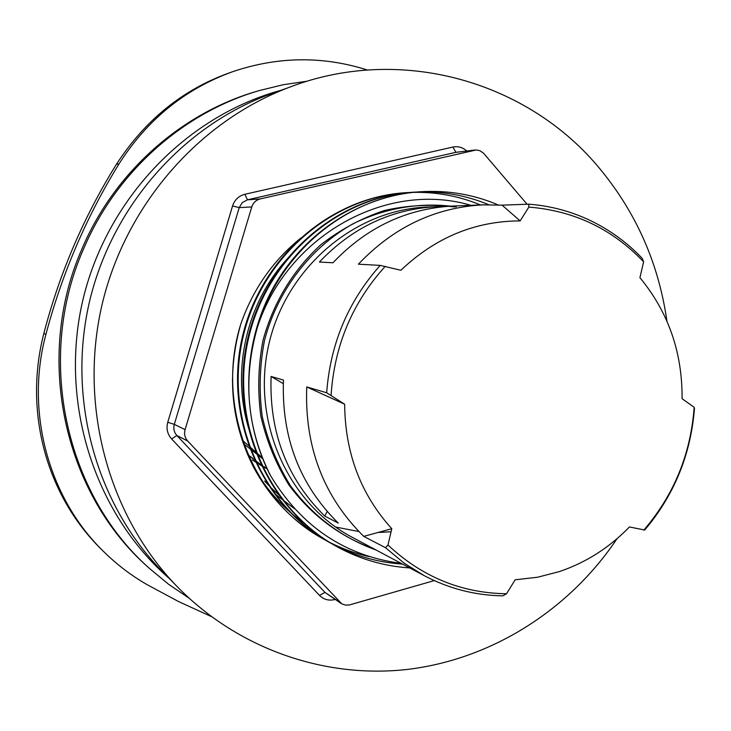 <?xml version="1.0" encoding="UTF-8"?>
<svg xmlns="http://www.w3.org/2000/svg" width="731" height="731" viewBox="0 0 731 731"><rect width="100%" height="100%" fill="white"/><g stroke="black" fill="none" stroke-linecap="round" stroke-linejoin="round"><path stroke-width="1.1" d="M590.529 220.625C571.048 211.314 550.461 205.822 528.76 204.168L502.087 205.164L483.319 204.844C435.173 207.385 393.543 227.167 358.409 264.183L380.211 265.39C348.148 301.364 330.302 343.826 326.666 392.775L306.737 386.927C304.507 446.769 323.504 496.587 363.746 536.38L391.789 528.714L387.969 545.015L385.52 547.72L403.987 563.044L424.154 575.626C448.935 588.656 475.141 595.399 502.773 595.847L506.546 593.755L515.163 579.793L537.523 577.243L559.379 571.587C586.043 562.532 609.398 547.656 629.446 526.96L644.715 530.021C674.156 495.125 690.74 454.673 694.45 408.675L694.167 407.268L682.078 398.697C682.434 352.534 668.381 312.192 639.917 277.67L643.627 261.835L642.202 258.326C627.189 242.582 609.965 230.018 590.529 220.625M444.695 206.553L427.927 207.001C354.974 209.477 286.196 267.72 268.825 344.356C251.08 420.91 287.621 503.293 352.223 537.294L424.154 575.626M385.52 547.72L363.746 536.38M483.319 204.844L452.845 206.032C406.582 208.472 366.624 227.387 332.952 262.776L319.401 262.027C352.296 227.505 391.368 209.057 436.617 206.663M271.1 376.465L283.473 380.093C281.371 437.302 299.637 484.973 338.298 523.122L324.747 516.068C286.945 478.796 269.063 432.268 271.1 376.465L283.29 383.638M470.947 205.329C386.489 180.146 286.726 235.921 257.349 327.525C242.61 379.462 247.014 428.85 270.561 475.689C301.382 526.713 344.941 555.944 401.218 563.4M237.045 420.316L236.68 418.58M287.548 258.546C246.548 302.661 230.914 370.745 248.823 428.841M257.349 327.525C279.178 251.574 348.687 195.305 421.385 191.723C448.222 190.142 473.816 194.547 498.177 204.927M409.698 567.923C383.574 566.214 358.939 558.923 335.767 546.03C267.802 508.027 229.854 420.617 248.248 339.632C266.23 258.573 337.548 196.648 413.938 192.171C440.044 190.681 464.989 194.866 488.792 204.726M402.516 564.094C376.675 562.413 352.296 555.185 329.37 542.402C262.1 504.847 224.591 418.388 242.747 338.389C260.547 258.262 331.042 197.087 406.664 192.628C432.405 191.147 457.021 195.259 480.523 204.954M368.972 556.565C352.909 552.928 337.631 547.026 323.12 538.857C252.25 500.561 215.124 405.933 240.746 324.217C252.835 289.458 272.827 260.766 300.706 238.142M211.104 616.461L178.547 601.54L146.712 584.444C131.114 575.416 116.805 564.506 103.802 551.713C48.566 498.158 24.945 411.8 45.943 334.286C62.071 273.549 86.441 216.732 119.052 163.854C147.05 119.82 184.76 89.164 232.184 71.866C276.61 56.707 320.799 55.821 364.742 69.198L367.318 70.012M232.184 71.866L229.123 72.954C182.613 89.685 145.03 120.167 116.366 164.393C83.736 216.842 59.558 273.202 43.833 333.473C23.493 412.211 46.747 495.901 101.472 549.42L103.802 551.713M327.177 511.545L324.747 516.068M326.666 392.775L344.657 404.225L306.737 386.927M344.657 404.225C345.059 452.964 360.776 494.467 391.789 528.714M528.76 204.168L528.842 207.092L520.143 220.899C475.187 221.018 435.429 237.474 400.88 270.269L380.211 265.39M520.143 220.899L502.087 205.164M331.097 395.179C334.396 345.507 352.443 302.552 385.246 266.331M506.546 593.755C461.435 593.106 421.915 576.86 387.969 545.015M694.167 407.268C690.758 453.988 673.982 494.933 643.819 530.103M528.842 207.092C574.054 210.702 612.322 228.949 643.627 261.835M149.572 568.535L147.699 566.827C63.387 492.429 34.046 356.984 82.082 248.641C114.493 172.324 181.014 113.305 256.691 91.338L259.121 90.617C183.088 112.693 116.22 172.004 83.654 248.732C35.371 357.633 64.858 493.781 149.572 568.535L168.633 584.297L188.964 598.113M307.468 81.15L283.144 84.732L259.121 90.617M240.755 324.217C226.528 374.336 230.813 422.025 253.62 467.292C270.159 497.975 293.067 521.687 322.325 538.445L326.117 540.52M406.664 192.637L405.769 192.692C330.412 197.078 260.181 257.961 242.18 337.667C223.924 417.337 260.821 503.577 327.662 541.424M410.703 192.408C335.502 197.863 265.91 258.893 247.745 338.535C229.351 418.077 265.271 504.427 331.344 543.444M426.109 191.495L420.444 191.75C360.511 195.616 302.47 233.353 271.859 290.289C241.477 347.326 241.038 419.53 270.543 475.698M232.961 389.669L232.431 379.983M255.612 470.033L253.62 467.301C266.733 490.09 283.729 508.84 304.608 523.56M666.919 321.101C658.795 264.156 636.683 213.662 600.58 169.629C528.513 81.242 400.122 44.043 288.087 87.757C197.736 122.26 124.699 206.444 101.728 306.051C79.021 405.723 108.097 513.308 174.398 583.722C235.638 648.251 323.833 679.099 407.999 669.358C492.219 659.079 569.394 609.736 617.037 538.692M282.486 89.968L266.769 95.414C180.52 128.354 110.984 208.445 89.136 303.164C67.554 397.947 95.258 500.333 158.554 567.548L166.028 575.178M281.353 90.178L278.94 90.863C184.669 117.453 105.721 200.623 82.502 301.647C59.403 402.699 94.244 511.947 167.518 576.942L169.391 578.614M434.278 580.597L349.363 604.957L345.461 605.113L341.806 603.852L187.712 441.049C184.824 437.759 183.956 433.949 185.089 429.618L251.756 206.946C253.182 202.725 255.996 200.047 260.19 198.933L476.301 149.956L479.874 150.705L483.557 153.19L527.06 204.232M234.879 410.822L236.561 418.141M248.823 457.423L249.819 458.173M252.314 459.973L262.127 466.14M264.384 467.374L267.126 468.79M247.608 454.655L261.534 465.144M263.928 466.643L266.961 468.434M242.016 439.952L262.383 457.853M257.668 454.435L262.219 457.432M247.416 454.216L248.156 454.819M249.545 455.906L252.643 458.209M262.776 458.821L243.204 443.415M374.409 549.118C339.961 536.7 311.461 515.309 288.909 484.945C275.843 463.737 266.477 440.747 260.812 415.976C257.467 390.692 258.207 365.445 263.032 340.244C273.476 302.515 292.702 270.717 320.69 244.848C340.226 229.635 361.434 218.194 384.305 210.519C407.651 205.201 430.988 204.013 454.326 206.955M391.085 531.739L378.256 532.488M358.848 531.538L335.502 527.014M294.648 508.813L275.185 494.092M376.127 550.032C341.587 537.587 313.014 516.132 290.408 485.686C277.305 464.413 267.921 441.36 262.237 416.515C258.875 391.158 259.624 365.847 264.467 340.573C277.378 290.819 309.889 248.211 352.561 224.042C385.356 207.695 421.312 201.793 456.254 206.882M45.943 334.286L43.833 333.473M119.052 163.854L116.366 164.393M260.19 198.933L247.444 199.819L455.888 152.322L473.77 150.202M341.258 603.514L324.957 592.412L176.865 435.502C174.051 432.295 173.192 428.585 174.298 424.364L239.229 207.613L242.317 202.569L247.444 199.819L244.885 194.282C238.754 195.908 234.651 199.801 232.568 205.959L167.764 422.271C166.101 428.585 167.39 434.141 171.602 438.929L319.493 595.39C323.796 599.621 328.95 600.992 334.935 599.502L335.118 599.457M232.568 205.959L239.229 207.613L251.756 206.946M466.753 150.979C462.714 147.342 458.09 146.036 452.9 147.059L455.888 152.322L474.839 150.019M452.9 147.059L244.885 194.282M339.44 601.988L324.957 592.412L319.493 595.39M171.602 438.929L176.865 435.502L187.712 441.049M185.089 429.618L174.298 424.364L167.764 422.271M279.151 495.207L271.356 488.061M268.734 485.43L264.595 480.998M322.334 538.436L323.111 538.866M328.575 541.954L329.37 542.402M420.444 191.769L421.385 191.705M158.554 567.548L174.398 583.722M266.769 95.414L288.087 87.757"/></g></svg>
